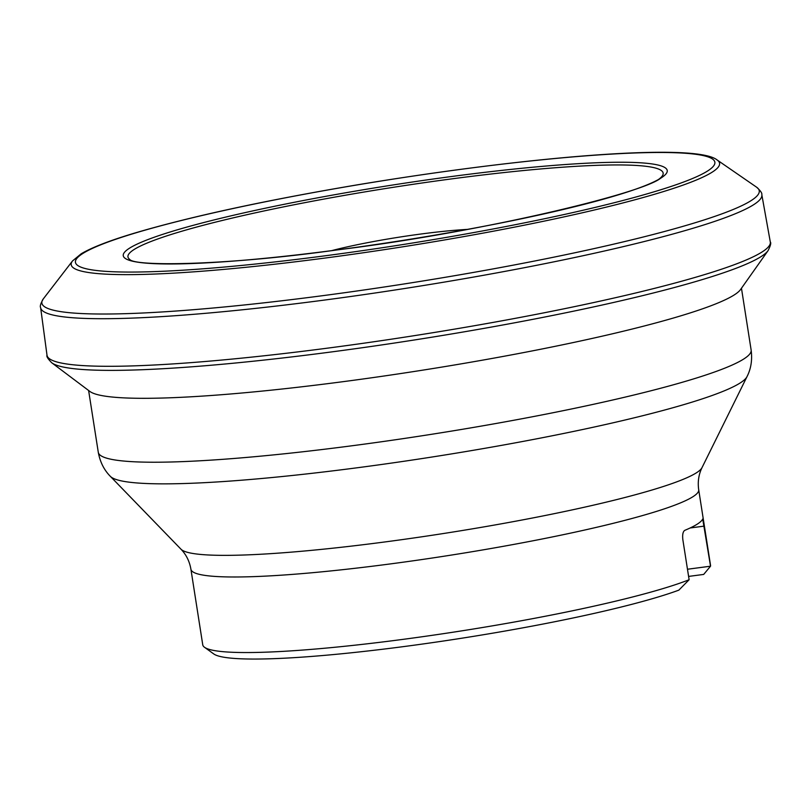 <?xml version="1.0" encoding="UTF-8"?>
<svg xmlns="http://www.w3.org/2000/svg" width="811" height="811" viewBox="0 0 811 811"><rect width="100%" height="100%" fill="white"/><g stroke="black" fill="none" stroke-linecap="round" stroke-linejoin="round"><path stroke-width="1.22" d="M678.837 590.144A248.825 25.435 171.1 0 1 416.884 644.816A248.825 25.435 171.1 0 1 213.78 653.96L204.514 647.279A256.986 26.276 -8.9 0 0 402.266 639.463A256.986 26.276 -8.9 0 0 689.117 579.743L678.837 590.144M687.475 569.241L710.527 566.2A256.986 26.276 -8.9 0 0 710.527 565.308L698.697 489.753A256.986 26.276 171.1 0 1 390.436 563.909A256.986 26.276 171.1 0 1 190.92 569.261L202.75 644.816A256.986 26.276 -8.9 0 0 204.514 647.279M688.6 576.418L703.695 574.421L710.527 566.2L702.711 518.999A256.986 26.276 171.1 0 1 684.758 530.353C682.943 531.58 682.304 534.682 682.842 539.65L689.117 579.743M331.78 250.609A97.898 10.006 171.1 0 1 467.177 229.412M88.612 390.486L98.283 452.295A330.401 33.778 -8.9 0 0 354.802 445.401A330.401 33.778 -8.9 0 0 751.138 350.058L741.467 288.25M746.992 376.669A323.031 33.028 171.1 0 1 359.962 467.41A323.031 33.028 171.1 0 1 110.367 476.361L181.015 549.229A264.356 27.027 -8.9 0 0 385.276 541.9A264.356 27.027 -8.9 0 0 702.012 467.643L746.992 376.669C751.027 368.782 752.415 359.912 751.138 350.058M704.242 526.116L690.151 527.971M337.021 249.95A275.274 28.142 -8.9 0 0 654.477 164.319A275.274 28.142 -8.9 0 0 194.295 225.042A275.274 28.142 -8.9 0 0 337.021 249.95M326.651 255.597A323.64 33.089 -8.9 0 0 699.883 154.921A323.64 33.089 -8.9 0 0 158.865 226.32A323.64 33.089 -8.9 0 0 326.651 255.597M658.4 179.545A270.864 27.696 -8.9 0 0 662.263 175.997A270.864 27.696 -8.9 0 0 391.277 187.625A270.864 27.696 -8.9 0 0 129.699 259.398C134.738 266.758 227.577 265.349 337.143 249.91C489.52 231.307 659.951 189.054 662.263 175.997M344.665 381.464A330.939 33.839 -8.9 0 0 740.565 289.517L768.078 250.619A364.311 37.245 -8.9 0 1 332.267 351.832A364.311 37.245 -8.9 0 1 51.762 362.791L89.849 391.419A330.939 33.839 -8.9 0 0 344.665 381.464M72.534 260.929A328.131 33.545 -8.9 0 0 325.971 257.928A328.131 33.545 -8.9 0 0 717.157 159.99C695.645 142.472 527.849 156.482 356.556 184.969C264.781 200.51 190.98 216.496 135.173 232.929C109.799 240.502 91.805 247.467 81.171 253.813L72.534 260.929L43.328 298.853C40.682 303.395 39.78 306.325 40.631 307.663L47.008 355.218A366.055 37.428 -8.9 0 0 331.202 347.666A366.055 37.428 -8.9 0 0 770.298 241.952C771.291 242.854 770.551 245.743 768.078 250.619M40.631 307.663A364.991 37.316 -8.9 0 0 324.005 300.131A364.991 37.316 -8.9 0 0 761.823 194.721L770.298 241.952M43.328 298.853A363.054 37.113 -8.9 0 0 323.741 295.539A363.054 37.113 -8.9 0 0 756.562 187.169C760.475 190.676 762.228 193.19 761.823 194.721M98.283 452.295C100.088 462.067 104.122 470.086 110.367 476.361M190.92 569.261C189.551 561.354 186.246 554.673 181.015 549.229M698.697 489.753C697.582 481.795 698.687 474.435 702.012 467.643M47.008 355.218C46.328 356.374 47.92 358.898 51.762 362.791M717.157 159.99L756.562 187.169"/></g></svg>
